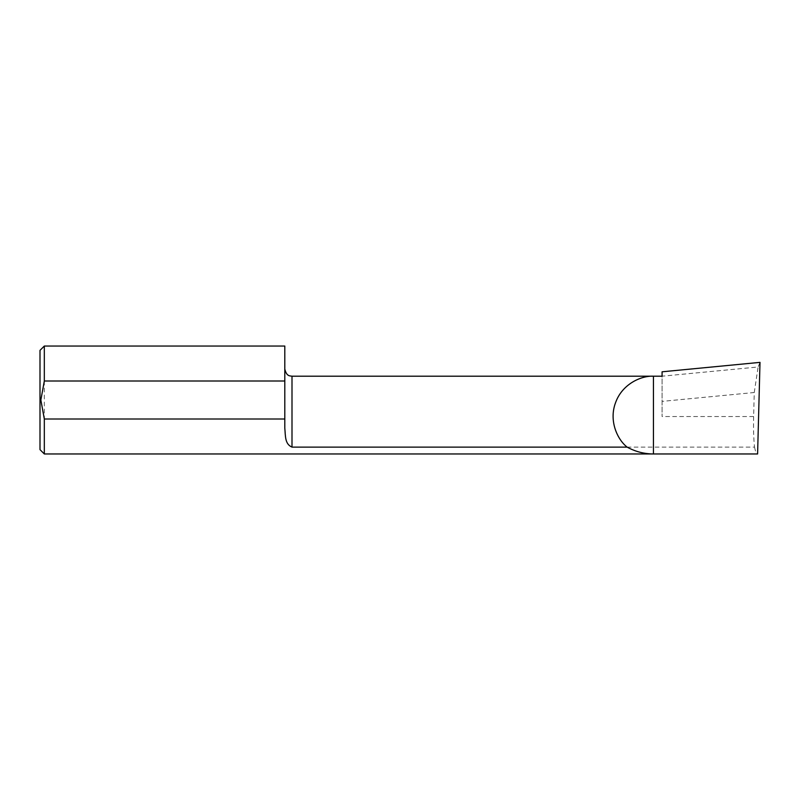 <?xml version="1.0" encoding="UTF-8"?>
<svg xmlns="http://www.w3.org/2000/svg" width="800" height="800" viewBox="0 0 800 800"><rect width="100%" height="100%" fill="white"/><g stroke="black" fill="none" stroke-linecap="round" stroke-linejoin="round"><path stroke-width="0.6" stroke-dasharray="4 3" d="M40 350.36L40 449.64M44.32 346.04L44.32 453.96M662.08 371.8L662.08 416.53L662.08 376.2L758.11 366.98L760 362.37M292 376.2L292 447.12L754.55 447.12C753.65 438.95 753.34 428.76 753.63 416.53L754.26 392.51L662.08 401.38M754.55 447.12C755.44 451.63 756.45 453.91 757.6 453.96M292 447.12C284.78 444.02 285.57 436.18 284.8 427.98L284.8 346.04M284.8 427.98L284.8 369L284.8 427.98M754.26 392.51L758.11 366.98M753.63 416.53L662.08 416.53"/><path stroke-width="1.2" d="M292 447.12L292 376.2L653.44 376.2L653.44 453.96L44.32 453.96L40 449.64L40 350.36L44.32 346.04L44.32 381L284.8 381L284.8 427.98C285.55 436.13 284.79 444.05 292 447.12L627.14 447.12C617.48 439.7 608.59 420.83 615.62 402.51C622.23 384.03 641.28 375.52 653.44 376.2L662.08 376.2L662.08 371.8L760 362.37L757.6 453.96L653.44 453.96C644.09 453.91 635.33 451.63 627.14 447.12M284.8 419L44.32 419L40.86 400L44.32 381M44.32 453.96L44.32 419M44.32 346.04L284.8 346.04L284.8 381M292 376.2C290.04 375.79 286.55 376.65 284.8 369"/></g></svg>
